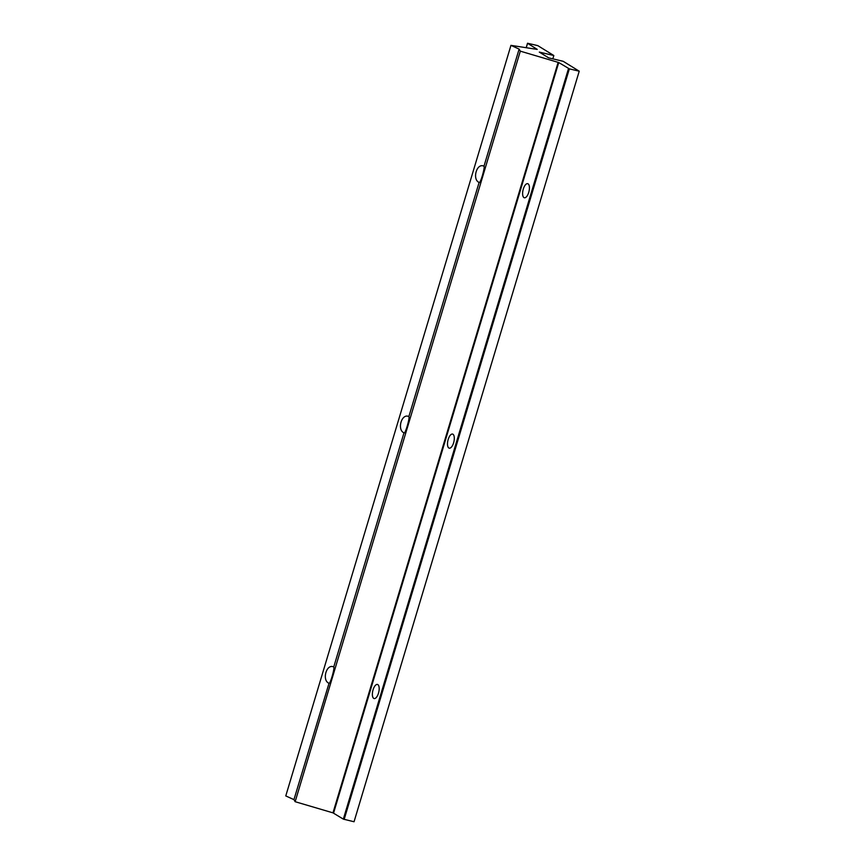 <?xml version="1.0" encoding="UTF-8"?>
<svg xmlns="http://www.w3.org/2000/svg" width="865" height="865" viewBox="0 0 865 865"><rect width="100%" height="100%" fill="white"/><g stroke="black" fill="none" stroke-linecap="round" stroke-linejoin="round"><path stroke-width="1.3" d="M563.191 61.307L579.226 71.2L569.343 68.865L558.725 62.529L520.319 51.154L519.119 49.089L510.956 45.369L537.23 49.402L527.531 43.25L537.792 45.629L553.827 55.522L539.295 52.084L548.659 57.869L563.191 61.307M328.873 683.199C322.05 680.571 326.008 664.547 332.96 666.655L333.76 666.926C334.874 668.202 330.279 684.074 329.014 683.318L293.949 799.638L295.149 801.704L332.971 812.851L343.34 819.123L354.045 821.75L579.226 71.2M295.149 801.704L520.319 51.154M484 166.145C485.114 167.421 480.518 183.294 479.253 182.537L479.113 182.418C472.29 179.79 476.247 163.766 483.2 165.875L484 166.145L519.119 49.089M408.875 416.541C409.988 417.806 405.393 433.679 404.139 432.933L403.998 432.814C397.176 430.186 401.133 414.162 408.085 416.26L408.875 416.541L479.113 182.418M333.76 666.926L403.998 432.814M293.949 799.638L285.774 795.919L510.956 45.369M378.492 693.179A7.244 3.06 103.3 0 1 374.113 698.552A7.244 3.06 103.3 0 1 372.804 690.8A7.244 3.06 103.3 0 1 377.454 684.453A7.244 3.06 103.3 0 1 378.492 693.179M453.617 442.793A7.244 3.06 103.3 0 1 449.227 448.167A7.244 3.06 103.3 0 1 447.929 440.415A7.244 3.06 103.3 0 1 452.568 434.068A7.244 3.06 103.3 0 1 453.617 442.793M528.731 192.398A7.244 3.06 103.3 0 1 524.352 197.771A7.244 3.06 103.3 0 1 523.044 190.019A7.244 3.06 103.3 0 1 527.693 183.672A7.244 3.06 103.3 0 1 528.731 192.398M552.822 58.852L553.827 55.522M333.555 813.078L558.725 62.529M343.34 819.123L568.51 68.573M344.162 819.415L569.343 68.865M526.255 47.716L527.574 43.304M332.971 812.851L558.152 62.312M527.531 43.25L526.19 47.705"/></g></svg>
